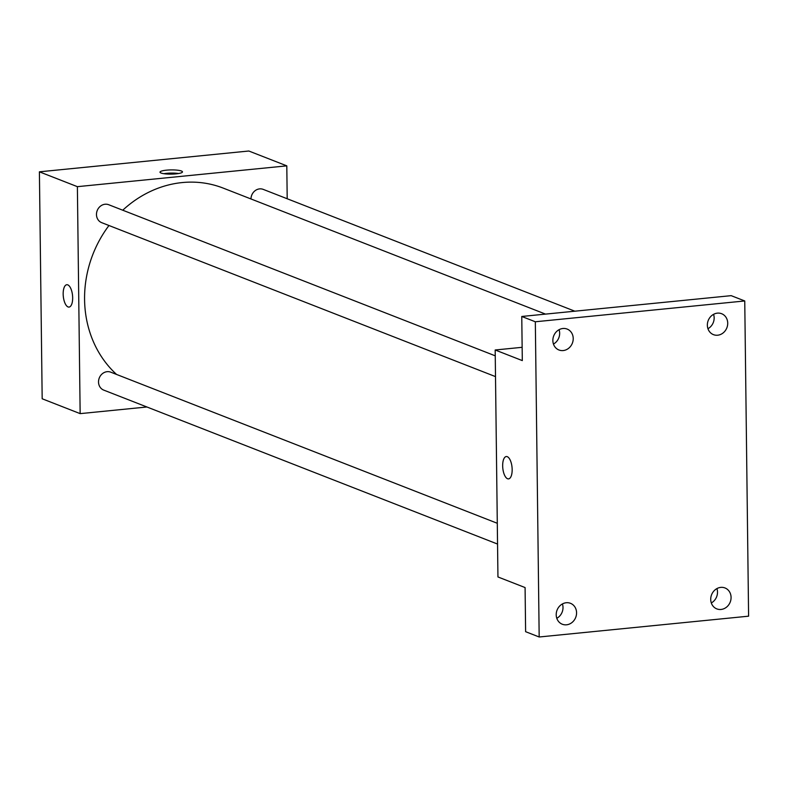 <?xml version="1.0" encoding="UTF-8"?>
<svg xmlns="http://www.w3.org/2000/svg" width="788" height="788" viewBox="0 0 788 788"><rect width="100%" height="100%" fill="white"/><g stroke="black" fill="none" stroke-linecap="round" stroke-linejoin="round"><path stroke-width="1.18" d="M146.923 406.992L80.149 413.631L42.178 398.777L39.4 171.823L248.821 151.01L286.802 165.854L287.196 198.753M80.149 413.631L77.382 186.667L39.4 171.823M67.778 284.872A11.229 4.639 84.3 0 1 72.624 296.603A11.229 4.639 84.3 0 1 69.029 307.084A11.229 4.639 84.3 0 1 63.296 296.367A11.229 4.639 84.3 0 1 66.803 284.724A11.229 4.639 84.3 0 1 67.778 284.872M545.523 314.107L223.211 188.105A109.128 97.239 111.4 0 0 182.166 182.57A109.128 97.239 111.4 0 0 122.751 210.219M108.971 225.506A109.128 97.239 111.4 0 0 116.575 374.448M77.382 186.667L286.802 165.854M497.297 523.281L110.753 372.172A9.633 8.579 111.4 0 0 107.129 371.68A9.633 8.579 111.4 0 0 98.697 379.983A9.633 8.579 111.4 0 0 103.74 390.109L497.543 544.055M495.248 355.831L108.705 204.722A9.633 8.579 111.4 0 0 105.09 204.24A9.633 8.579 111.4 0 0 96.648 212.543A9.633 8.579 111.4 0 0 101.691 222.659L495.504 376.615M250.978 198.96A9.633 8.579 -68.6 0 1 263.212 189.376L574.836 311.191M175.99 173.872A11.229 2.108 179.3 0 1 160.003 172.158A11.229 2.108 179.3 0 1 171.213 169.912A11.229 2.108 179.3 0 1 182.471 171.882A11.229 2.108 179.3 0 1 175.99 173.872M163.865 173.695A11.229 2.108 179.3 0 1 178.649 173.518M69.029 307.084A11.229 4.639 84.3 0 1 63.306 296.367A11.229 4.639 84.3 0 1 66.813 284.724M539.179 636.99L535.328 321.77L744.749 300.957L748.6 616.177L539.179 636.99L525.616 631.69L525.084 587.562L497.947 576.954L495.179 349.99L522.149 347.311M535.328 321.77L521.764 316.471L731.185 295.658L744.749 300.957M495.179 349.99L522.306 360.599L521.764 316.471M507.285 456.685A11.229 4.639 84.3 0 1 512.121 468.417A11.229 4.639 84.3 0 1 508.526 478.897A11.229 4.639 84.3 0 1 502.793 468.171A11.229 4.639 84.3 0 1 506.3 456.538A11.229 4.639 84.3 0 1 507.285 456.685M508.526 478.897A11.229 4.639 84.3 0 1 502.803 468.171A11.229 4.639 84.3 0 1 506.31 456.538M556.801 618.304A11.229 10.008 111.4 0 0 563.006 607.459A11.229 10.008 111.4 0 0 562.415 603.943M711.308 602.948A11.229 10.008 111.4 0 0 717.504 592.103A11.229 10.008 111.4 0 0 716.913 588.587M553.452 344.06A11.229 10.008 111.4 0 0 559.657 333.216A11.229 10.008 111.4 0 0 559.066 329.699M707.949 328.704A11.229 10.008 111.4 0 0 714.155 317.859A11.229 10.008 111.4 0 0 713.564 314.343M710.717 599.432A11.229 10.008 -68.6 0 1 724.98 587.956A11.229 10.008 -68.6 0 1 731.077 597.412A11.229 10.008 -68.6 0 1 716.804 608.888A11.229 10.008 -68.6 0 1 710.717 599.432M707.358 325.188A11.229 10.008 -68.6 0 1 721.631 313.713A11.229 10.008 -68.6 0 1 727.718 323.169A11.229 10.008 -68.6 0 1 713.455 334.644A11.229 10.008 -68.6 0 1 707.358 325.188M552.861 340.544A11.229 10.008 -68.6 0 1 567.133 329.069A11.229 10.008 -68.6 0 1 573.221 338.515A11.229 10.008 -68.6 0 1 558.948 349.99A11.229 10.008 -68.6 0 1 552.861 340.544M556.21 614.788A11.229 10.008 -68.6 0 1 570.482 603.312A11.229 10.008 -68.6 0 1 576.57 612.759A11.229 10.008 -68.6 0 1 562.297 624.234A11.229 10.008 -68.6 0 1 556.21 614.788"/></g></svg>
